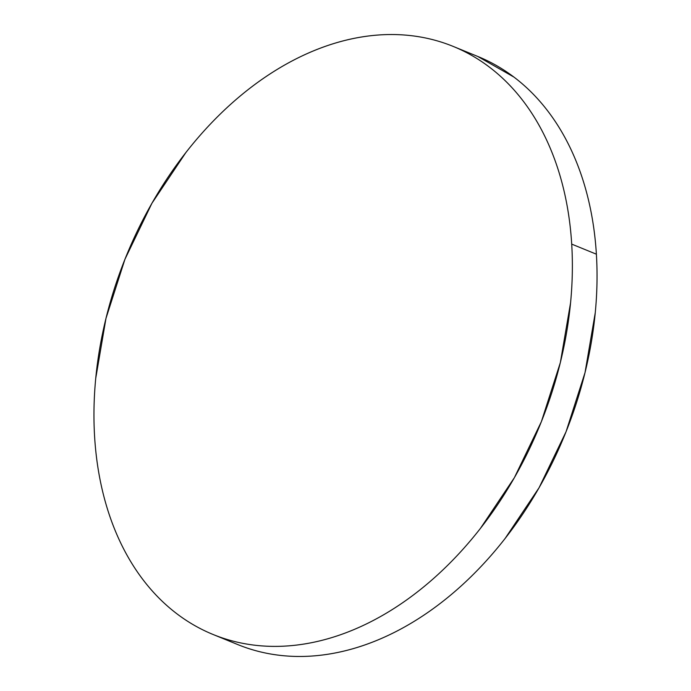 <?xml version="1.0" encoding="UTF-8"?>
<svg xmlns="http://www.w3.org/2000/svg" width="691" height="691" viewBox="0 0 691 691"><rect width="100%" height="100%" fill="white"/><g stroke="black" fill="none" stroke-linecap="round" stroke-linejoin="round"><path stroke-width="1.04" d="M213.078 634.485L237.756 644.565A317.601 223.469 -67.8 0 0 484.823 562.431A317.601 223.469 -67.8 0 0 596.385 254.193L571.707 244.113A317.601 223.469 112.2 0 1 460.146 552.351A317.601 223.469 112.2 0 1 213.078 634.485A317.601 223.469 112.2 0 1 94.615 436.807A317.601 223.469 112.2 0 1 206.177 128.569A317.601 223.469 112.2 0 1 453.244 46.435A317.601 223.469 112.2 0 1 571.707 244.113L596.385 254.193A317.601 223.469 -67.8 0 0 477.922 56.515L453.244 46.435M571.707 244.113C570.541 225.05 567.864 206.782 563.657 189.325C559.46 171.86 553.828 155.527 546.754 140.333C539.68 125.14 531.31 111.381 521.636 99.038C511.971 86.703 501.182 76.027 489.28 67.027C477.386 58.018 464.594 50.849 450.929 45.511C437.256 40.182 422.961 36.787 408.044 35.336C393.127 33.885 377.873 34.403 362.283 36.891C346.692 39.378 331.067 43.783 315.407 50.106C299.739 56.429 284.338 64.557 269.205 74.481C254.072 84.406 239.492 95.937 225.465 109.074C211.446 122.221 198.239 136.714 185.87 152.564L151.925 203.275L124.95 259.255L105.982 318.361L95.738 378.314C93.821 398.241 93.449 417.744 94.615 436.807C95.781 455.87 98.468 474.138 102.665 491.603C106.863 509.068 112.495 525.393 119.569 540.587C126.643 555.78 135.013 569.548 144.687 581.882C154.352 594.217 165.14 604.893 177.043 613.902C188.945 622.911 201.729 630.08 215.402 635.409C229.066 640.738 243.362 644.133 258.279 645.584C273.195 647.035 288.449 646.517 304.04 644.029C319.631 641.55 335.256 637.145 350.924 630.814C366.584 624.491 381.985 616.363 397.118 606.439C412.251 596.514 426.831 584.983 440.858 571.846C454.885 558.699 468.083 544.206 480.461 528.356L514.398 477.645L541.373 421.665L560.349 362.568L570.593 302.615C572.502 282.679 572.874 263.185 571.707 244.113M237.523 644.47L240.071 645.489C253.744 650.818 268.039 654.213 282.956 655.664C297.873 657.115 313.127 656.597 328.717 654.109C344.308 651.622 359.933 647.217 375.593 640.894C391.261 634.571 406.662 626.443 421.795 616.519C436.928 606.594 451.508 595.063 465.535 581.926C479.554 568.779 492.761 554.286 505.13 538.436L539.075 487.725L566.05 431.745L585.018 372.639L595.262 312.686C597.179 292.759 597.551 273.256 596.385 254.193C595.219 235.13 592.533 216.862 588.335 199.397C584.137 181.932 578.505 165.607 571.431 150.413C564.357 135.22 555.987 121.452 546.313 109.118C536.648 96.783 525.86 86.107 513.957 77.098L477.723 56.437"/></g></svg>
